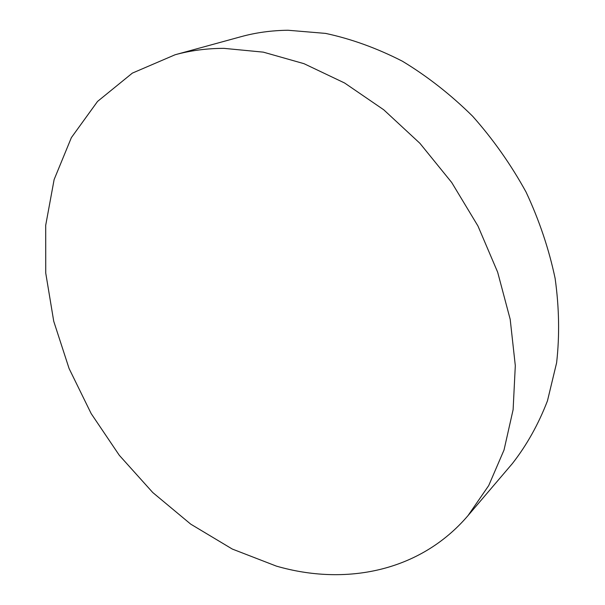 <?xml version="1.0" encoding="UTF-8"?>
<svg xmlns="http://www.w3.org/2000/svg" width="605" height="605" viewBox="0 0 605 605"><rect width="100%" height="100%" fill="white"/><g stroke="black" fill="none" stroke-linecap="round" stroke-linejoin="round"><path stroke-width="0.91" d="M276.379 566.114C345.024 586.018 419.847 572.027 468.02 515.604L488.711 485.573L504.026 450.007L513.116 409.676L515.309 365.654L510.189 319.304L497.658 272.19L477.965 226.02L451.723 182.521L419.908 143.309L383.729 109.777L344.6 82.998L303.99 63.676L263.319 52.143L223.918 48.355C206.736 48.392 190.454 50.533 175.079 54.768L132.366 73.107L97.541 101.436L71.375 137.622L54.125 179.564L45.7 225.302L45.738 273.059L53.732 321.263L69.091 368.536L91.181 413.608L119.314 455.308L152.762 492.53L190.734 524.149L232.297 549.053L276.379 566.114M468.02 515.604L512.367 463.574C526.713 445.242 538.412 424.332 547.464 400.835L556.615 362.781C559.686 335.646 559.186 307.514 555.118 278.376C548.954 249.086 539.282 220.341 526.1 192.14C511.059 164.734 493.234 139.43 472.634 116.228C450.763 94.637 427.342 76.29 402.386 61.203C376.953 48.196 351.369 38.932 325.626 33.404L288.033 30.25C271.569 30.447 255.9 32.594 241.017 36.693L175.079 54.768"/></g></svg>
